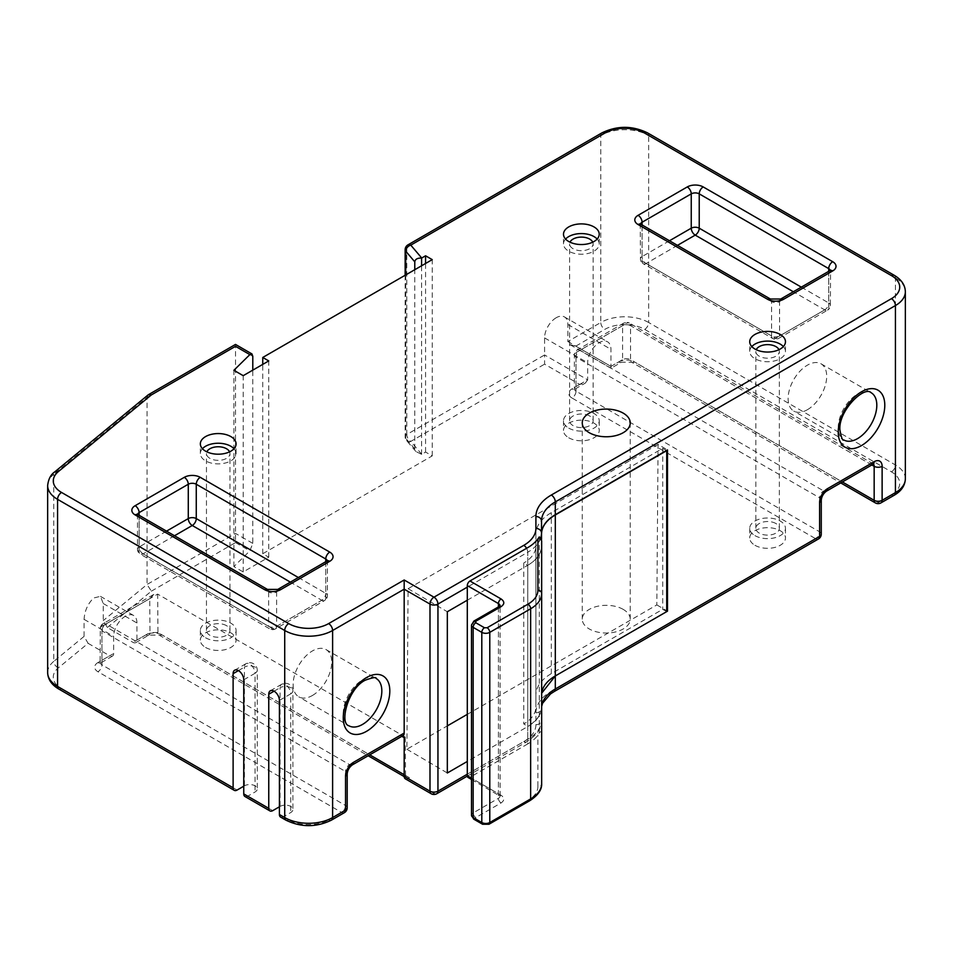 <?xml version="1.0" encoding="UTF-8"?>
<svg xmlns="http://www.w3.org/2000/svg" width="953" height="953" viewBox="0 0 953 953"><rect width="100%" height="100%" fill="white"/><g stroke="black" fill="none" stroke-linecap="round" stroke-linejoin="round"><path stroke-width="0.71" stroke-dasharray="4.76 3.57" d="M539.303 536.908L539.303 732.762L537.897 735.192A47.042 27.16 180 0 1 527.748 743.924L527.748 547.618M539.303 732.762L541.661 730.963L541.661 540.804M541.53 707.055L541.53 546.081A47.031 27.149 0 0 1 539.303 554.348A47.042 27.16 180 0 1 527.759 565.284L527.759 726.257A47.042 27.16 0 0 0 539.303 715.322A47.031 27.149 180 0 0 541.53 707.055L541.53 695.142A47.031 27.149 180 0 1 541.661 693.165M541.661 730.963L541.661 783.58A3.764 3.073 180 0 1 537.897 786.654L537.897 735.192M666.719 611.623L662.728 609.324L551.31 673.64A52.677 30.413 0 0 0 535.884 695.142L535.884 707.055A41.384 23.896 180 0 1 523.769 723.958L527.759 726.257M467.292 600.211L527.759 565.308L523.769 562.973L523.769 723.958M666.469 450.507L662.728 448.351L551.31 512.666A52.677 30.413 0 0 0 535.884 534.168L535.884 546.081A41.384 23.896 180 0 1 523.769 562.973M541.53 546.081L541.53 521.124M527.748 743.924L469.96 777.291A3.764 2.168 -60 0 1 468.078 777.481M535.884 546.081L535.884 707.055M535.884 534.168L535.884 695.142L535.884 534.168M662.728 448.351L662.728 609.324M610.944 366.393L575.826 346.118L570.192 344.772L567.857 341.519L610.944 366.393L622.595 359.662A5.635 3.252 60 0 1 621.427 362.247A5.635 3.252 60 0 1 618.616 361.961L610.944 366.393C610.944 368.871 610.944 368.871 610.944 366.393C610.944 368.871 610.944 368.871 610.944 366.393L610.944 349.334A16.463 9.506 120 0 0 607.537 341.793A16.463 9.506 120 0 0 599.306 342.603A16.463 9.506 120 0 0 587.667 362.771L587.667 379.83L544.58 354.957L544.58 364.153L579.71 384.428L585.333 383.082L587.667 379.83L576.017 386.561L576.017 352.562L622.595 325.676A5.635 3.252 180 0 1 630.552 325.676L630.552 359.662L842.392 481.968M556.218 317.73A16.463 9.506 120 0 0 544.58 337.898L544.58 354.957L406.8 434.508L406.8 247.435L600.795 135.433L600.795 322.507L567.857 341.519L567.857 324.461A16.463 9.506 120 0 0 564.45 316.92A16.463 9.506 120 0 0 556.218 317.73M237.094 790.061L61.552 688.721A28.233 16.296 180 0 1 58.383 667.839L88.117 643.335L84.067 636.401L84.067 619.343C84.674 610.73 87.879 603.618 93.656 597.996L100.434 596.34L103.246 603.523L103.246 620.594L107.284 627.515L132.967 642.346A5.635 3.252 -120 0 0 135.779 642.632A5.635 3.252 -120 0 0 136.946 640.047L136.946 622.988A16.463 9.506 120 0 0 133.539 615.447A16.463 9.506 120 0 0 125.308 616.269A16.463 9.506 120 0 0 113.669 636.425L113.669 653.484A5.635 3.252 60 0 1 112.502 656.069A5.635 3.252 60 0 1 109.69 655.783L97.956 662.561A5.635 3.252 -120 0 0 100.78 662.835A5.635 3.252 -120 0 0 101.947 660.262L113.669 653.484M279.408 806.798L280.063 806.417A7.529 4.348 180 0 1 290.713 806.417A7.529 4.348 180 0 1 292.916 809.49A7.529 4.348 180 0 1 290.713 812.564L283.386 816.792A5.635 3.252 -60 0 1 280.563 817.066M243.754 786.213L244.421 785.832A7.529 4.348 180 0 1 255.059 785.832A7.529 4.348 180 0 1 257.262 788.905A7.529 4.348 180 0 1 255.059 791.979L247.732 796.208A5.635 3.252 -60 0 1 244.921 796.482M807.405 409.707A27.28 15.748 120 0 0 825.227 385.667A27.28 15.748 120 0 0 821.045 363.808A27.28 15.748 120 0 0 807.405 365.166A27.28 15.748 120 0 0 789.584 389.205A27.28 15.748 120 0 0 793.766 411.065A27.28 15.748 120 0 0 807.405 409.707M312.429 695.476A27.28 15.748 120 0 0 330.25 671.448A27.28 15.748 120 0 0 326.069 649.589A27.28 15.748 120 0 0 312.429 650.935A27.28 15.748 120 0 0 294.608 674.974A27.28 15.748 120 0 0 298.789 696.834A27.28 15.748 120 0 0 312.429 695.476M623.202 609.384A23.98 13.842 0 0 0 597.066 606.382A23.98 13.842 0 0 0 582.259 619.176A23.98 13.842 0 0 0 589.276 628.968A23.98 13.842 0 0 0 615.424 631.97A23.98 13.842 0 0 0 630.231 619.176A23.98 13.842 0 0 0 623.202 609.384M568.727 437.772A17.869 10.316 0 0 0 588.204 440.012A17.869 10.316 0 0 0 599.234 430.482A17.869 10.316 0 0 0 594.005 423.18A17.869 10.316 0 0 0 574.528 420.952A17.869 10.316 0 0 0 563.497 430.482A17.869 10.316 0 0 0 568.727 437.772M568.727 428.1A17.869 10.316 0 0 0 588.204 430.339A17.869 10.316 0 0 0 599.234 420.797A17.869 10.316 0 0 0 594.005 413.507A17.869 10.316 0 0 0 574.528 411.267A17.869 10.316 0 0 0 563.497 420.797A17.869 10.316 0 0 0 568.727 428.1M754.955 545.295A17.869 10.316 0 0 0 774.432 547.534A17.869 10.316 0 0 0 785.463 538.004A17.869 10.316 0 0 0 780.233 530.702A17.869 10.316 0 0 0 760.756 528.462A17.869 10.316 0 0 0 749.725 538.004A17.869 10.316 0 0 0 754.955 545.295M754.955 535.622A17.869 10.316 0 0 0 774.432 537.849A17.869 10.316 0 0 0 785.463 528.319A17.869 10.316 0 0 0 780.233 521.029A17.869 10.316 0 0 0 760.756 518.789A17.869 10.316 0 0 0 749.725 528.319A17.869 10.316 0 0 0 754.955 535.622M205.574 647.444A17.869 10.316 0 0 0 225.051 649.672A17.869 10.316 0 0 0 236.082 640.142A17.869 10.316 0 0 0 230.852 632.852A17.869 10.316 0 0 0 211.375 630.612A17.869 10.316 0 0 0 200.344 640.142A17.869 10.316 0 0 0 205.574 647.444M205.574 637.76A17.869 10.316 0 0 0 225.051 639.999A17.869 10.316 0 0 0 236.082 630.469A17.869 10.316 0 0 0 230.852 623.167A17.869 10.316 0 0 0 211.375 620.939A17.869 10.316 0 0 0 200.344 630.469A17.869 10.316 0 0 0 205.574 637.76M229.59 451.841A11.758 6.79 180 0 1 229.971 453.557A11.758 6.79 180 0 1 222.716 459.834A11.758 6.79 180 0 1 209.898 458.357A11.758 6.79 180 0 1 206.456 453.557A11.758 6.79 180 0 1 206.837 451.841M226.528 625.668A11.758 6.79 0 0 0 213.71 624.191A11.758 6.79 0 0 0 206.456 630.469A11.758 6.79 0 0 0 209.898 635.27A11.758 6.79 0 0 0 222.716 636.735A11.758 6.79 0 0 0 229.971 630.469A11.758 6.79 0 0 0 226.528 625.668M592.742 242.169A11.758 6.79 180 0 1 593.123 243.897A11.758 6.79 180 0 1 585.869 250.162A11.758 6.79 180 0 1 573.051 248.697A11.758 6.79 180 0 1 569.608 243.897A11.758 6.79 180 0 1 569.989 242.169M589.681 415.996A11.758 6.79 0 0 0 576.863 414.531A11.758 6.79 0 0 0 569.608 420.797A11.758 6.79 0 0 0 573.051 425.598A11.758 6.79 0 0 0 585.869 427.075A11.758 6.79 0 0 0 593.123 420.797A11.758 6.79 0 0 0 589.681 415.996M778.97 349.691A11.758 6.79 180 0 1 779.351 351.419A11.758 6.79 180 0 1 772.097 357.685A11.758 6.79 180 0 1 759.279 356.219A11.758 6.79 180 0 1 755.836 351.419A11.758 6.79 180 0 1 756.217 349.691M775.909 523.519A11.758 6.79 0 0 0 763.103 522.053A11.758 6.79 0 0 0 755.836 528.319A11.758 6.79 0 0 0 759.279 533.12A11.758 6.79 0 0 0 772.097 534.597A11.758 6.79 0 0 0 779.351 528.319A11.758 6.79 0 0 0 775.909 523.519M202.429 448.72A17.869 10.316 0 0 0 200.344 453.557A17.869 10.316 0 0 0 205.574 460.859A17.869 10.316 0 0 0 225.051 463.087A17.869 10.316 0 0 0 236.082 453.557A17.869 10.316 0 0 0 233.997 448.72M565.582 239.06A17.869 10.316 0 0 0 563.497 243.897A17.869 10.316 0 0 0 568.727 251.187A17.869 10.316 0 0 0 588.204 253.427A17.869 10.316 0 0 0 599.234 243.897A17.869 10.316 0 0 0 597.15 239.06M751.81 346.57A17.869 10.316 0 0 0 749.725 351.419A17.869 10.316 0 0 0 754.955 358.709A17.869 10.316 0 0 0 774.432 360.949A17.869 10.316 0 0 0 785.463 351.419A17.869 10.316 0 0 0 783.378 346.57M404.179 774.718L405.537 775.504A5.635 3.252 120 0 0 406.705 778.041A5.635 3.252 120 0 0 409.516 777.755L408.158 778.541A5.635 3.252 -60 0 1 405.347 778.827M421.714 454.283L410.779 441.406A5.635 4.122 -40.4 0 1 406.49 440.453A5.635 4.122 -40.4 0 1 405.728 438.237L414.781 448.899L415.853 451.472L421.583 454.355L425.574 452.056L432.233 455.891L262.754 553.729L268.746 557.195L243.206 571.931L233.89 566.558L249.853 550.882L252.795 543.389L252.795 370.133M88.117 643.335L109.69 655.783M541.661 693.236L541.53 707.245C541.328 714.762 536.73 721.195 527.759 726.543L467.292 761.459M467.292 774.205L527.759 739.302A47.031 27.149 0 0 0 541.53 720.111L541.53 695.237M572.038 398.044A11.257 6.504 180 0 1 572.038 388.86A5.635 3.252 -120 0 0 574.85 389.134L574.171 389.646L574.361 388.86A5.635 3.252 180 0 0 576.017 391.159L576.017 357.161L819.616 497.8L819.616 531.798L576.017 391.159A5.635 3.252 -60 0 1 572.038 398.044L815.637 538.695L551.322 691.294A52.665 30.401 0 0 0 535.908 712.784L535.908 724.697A5.635 4.598 180 0 0 541.53 720.111L541.53 708.198A47.031 27.149 180 0 1 541.661 706.209M107.284 627.515L151.372 591.17L147.048 584.475L147.048 397.401L235.51 346.332C235.51 343.854 235.51 343.854 235.51 346.332L252.795 356.315M151.372 591.17L235.51 542.591L235.51 346.332M233.89 566.558L233.89 370.3M243.206 571.931L243.206 375.673M268.746 557.195L268.746 360.925M262.754 553.729L262.754 364.38M432.233 455.891L432.233 259.633M425.574 452.056L425.574 263.469M421.583 454.355L421.583 265.768M414.781 448.899L414.781 269.699M540.768 537.897A47.031 27.149 180 0 1 527.759 552.24L527.759 565.308C536.73 559.947 541.328 553.514 541.53 546.009L541.53 539.624M403.012 735.633A5.635 3.252 60 0 1 400.2 735.359L349.525 764.616L105.926 623.965L157.662 594.1L405.251 737.038L404.179 737.658M401.844 736.312L400.2 735.359M467.292 714.357L656.843 604.917L658.07 444.384L667.493 449.923M656.843 604.917L666.719 610.718M658.07 444.384L408.098 588.704L406.883 749.237L447.326 725.888M406.883 749.237L447.326 772.99M408.098 588.704L447.326 611.743M405.537 775.504L405.251 737.038M136.946 640.047L149.99 632.518L149.74 598.675L153.695 594.481L157.662 594.1L157.96 632.554L369.752 754.836M148.013 394.983L147.048 397.401L53.773 474.308A5.635 3.764 50.5 0 1 54.809 471.83M469.96 777.291L501.087 795.267C504.673 797.828 504.673 800.377 501.087 802.938L475.809 817.531L475.809 819.068L484.458 824.059L487.114 824.059L527.974 800.472C534.442 796.625 537.742 792.014 537.897 786.654M551.31 673.64L551.31 512.666M473.927 621.046A3.764 2.168 -120 0 0 473.153 622.762A5.647 3.264 0 0 0 471.497 625.073M471.497 815.232A5.647 3.264 180 0 1 473.153 812.921L473.153 622.762L498.419 608.169A3.764 2.168 60 0 1 499.205 606.453M501.087 802.938A3.764 2.168 60 0 1 498.419 798.34L498.419 608.169A5.647 3.264 0 0 0 500.075 605.87A5.647 3.264 0 0 0 500.075 605.751M498.419 606.906L498.419 793.73L471.497 778.184M475.809 817.531A3.764 2.168 -120 0 1 473.153 812.921L498.419 798.34A5.647 3.264 0 0 0 500.075 796.029A5.647 3.264 0 0 0 498.419 793.73A3.764 2.168 120 0 0 499.205 795.445A3.764 2.168 120 0 0 501.087 795.267M529.856 800.663A3.764 2.168 60 0 1 527.974 800.472M487.114 824.059A3.764 2.168 -120 0 0 488.996 824.25M482.575 824.25A3.764 2.168 120 0 0 484.458 824.059M475.809 819.068A3.764 2.168 -60 0 1 473.927 819.258M544.58 337.898L587.667 362.771M84.067 619.343L113.669 636.425M279.408 700.395L290.713 693.867L290.713 812.564M274.083 691.175L280.063 687.721A7.529 4.348 60 0 1 281.623 684.278A7.529 4.348 60 0 1 285.388 684.647A7.529 4.348 60 0 1 290.713 693.867A7.529 4.348 0 0 0 292.916 690.794A7.529 4.348 0 0 0 290.713 687.721A7.529 4.348 0 0 0 280.063 687.721L280.063 806.417M243.754 679.811L255.059 673.283L255.059 791.979M238.429 670.59L244.421 667.136A7.529 4.348 60 0 1 245.981 663.693A7.529 4.348 60 0 1 249.734 664.062A7.529 4.348 -120 0 1 255.059 673.283A7.529 4.348 0 0 0 257.262 670.209A7.529 4.348 0 0 0 255.059 667.136A7.529 4.348 0 0 0 244.421 667.136L244.421 785.832M326.069 649.589L376.185 678.512A27.28 15.748 120 0 0 362.545 679.87A27.28 15.748 120 0 0 344.724 703.91A27.28 15.748 120 0 0 348.905 725.769L298.789 696.834M821.045 363.808L871.161 392.743A27.28 15.748 120 0 0 857.521 394.089A27.28 15.748 120 0 0 838.235 427.504A27.28 15.748 120 0 0 843.881 439.988L793.766 411.065M535.908 724.697A41.396 23.908 180 0 1 523.781 741.601L433.972 793.444L408.158 778.541M409.516 777.755L161.939 634.817A5.635 3.252 -60 0 1 159.115 635.091L159.115 635.091A5.635 3.252 -60 0 1 157.96 632.554L149.99 632.518A5.635 3.252 60 0 1 148.823 635.091A5.635 3.252 60 0 1 146.012 634.817C151.324 632.339 156.626 632.339 161.939 634.817M146.012 634.817L132.967 642.346M235.51 542.591L249.853 550.882M405.728 274.929L405.728 438.237A5.635 3.252 180 0 1 405.144 436.808A5.635 3.252 180 0 1 406.8 434.508A5.635 3.252 60 0 0 410.779 441.406L544.58 364.153M579.71 384.428L572.038 388.86M880.953 502.886A5.635 3.252 60 0 1 878.142 502.612L634.531 361.961A5.635 3.252 -60 0 1 631.72 362.247A5.635 3.252 -60 0 1 630.552 359.662A5.635 3.252 180 0 0 622.595 359.662L622.595 325.676A5.635 3.252 60 0 1 623.762 323.091A5.635 3.252 60 0 1 626.574 323.377L870.184 464.016L823.595 490.914L579.996 350.263L626.574 323.377A5.635 3.252 120 0 1 629.385 323.091A5.635 5.635 0 0 0 623.762 323.091L577.184 349.989A5.635 3.252 -120 0 0 576.017 352.562A5.635 3.252 180 0 0 574.361 354.861L574.361 388.86A5.635 3.252 180 0 1 576.017 386.561A5.635 3.252 -120 0 1 574.85 389.134L585.333 383.082M575.826 346.118L604.774 329.393A28.221 16.296 180 0 1 644.681 329.393L891.448 471.866A28.233 16.296 180 0 1 891.448 494.917L878.142 502.612A5.635 3.252 -60 0 1 875.33 502.886M891.448 494.917A5.635 3.252 -120 0 0 894.271 495.203M272.737 810.646L247.732 796.208M344.378 812.671A5.635 3.252 60 0 1 341.567 812.397L97.956 671.746A11.257 6.504 180 0 1 97.956 662.561M347.19 807.799A5.635 3.252 180 0 0 345.546 805.499L101.947 664.86L101.947 630.862L345.546 771.501L345.546 805.499A5.635 3.252 -60 0 1 341.567 812.397L328.63 819.866A28.233 16.296 180 0 1 288.699 819.866L283.386 816.792M523.781 741.601A5.635 3.252 -120 0 0 526.592 741.887A5.635 3.252 -120 0 0 527.759 739.302L527.759 726.543M84.067 636.401L53.773 661.382L53.773 474.308A33.867 19.548 180 0 0 47.65 485.518M252.795 543.389L235.51 533.406L147.048 584.475L103.246 620.594M905.35 478.799A33.867 19.548 0 0 0 895.427 464.969L648.659 322.507L648.659 135.433L895.427 277.907A33.867 19.548 180 0 1 905.35 291.725M891.448 471.866A5.635 3.252 120 0 0 895.427 464.969L895.427 277.907A5.635 3.252 120 0 0 894.271 275.322M526.58 548.297A5.635 3.252 -120 0 1 527.759 552.24L467.292 587.143M58.383 667.839A5.635 3.764 -129.5 0 1 53.773 661.382A33.867 19.548 0 0 0 47.65 672.592M618.616 361.961A11.257 6.504 180 0 1 634.531 361.961M601.962 132.86A5.635 3.252 60 0 0 600.795 135.433A33.843 19.536 180 0 1 648.659 135.433A5.635 3.252 120 0 0 647.492 132.86M644.681 329.393A5.635 3.252 120 0 0 648.659 322.507A33.843 19.536 0 0 0 600.795 322.507A5.635 3.252 60 0 0 604.774 329.393M298.36 577.53L325.759 593.35L325.759 561.698M174.518 535.741L143.117 553.872A5.647 3.264 -60 0 1 140.305 554.146L269.794 628.909A5.647 3.264 120 0 1 268.627 626.335L139.126 551.573L139.126 517.229L268.627 591.992L268.627 626.335A5.647 3.264 0 0 0 276.608 626.335A5.647 3.264 60 0 1 275.441 628.909L324.592 600.533A5.647 3.264 60 0 0 325.759 597.96L276.608 626.335L276.608 591.992L325.759 563.616L325.759 597.96A5.647 3.264 0 0 0 327.415 595.649A5.647 3.264 0 0 0 325.759 593.35A5.647 3.264 -60 0 1 321.769 600.259L290.379 582.128M139.126 515.311L139.126 546.962L166.537 531.143M137.554 514.382A5.647 3.264 0 0 0 137.482 514.918L137.482 549.262A5.647 3.264 0 0 1 139.126 546.962A5.647 3.264 60 0 0 143.117 553.872L272.618 628.635L321.769 600.259A5.647 3.264 60 0 0 324.592 600.533A5.647 5.647 0 0 0 327.415 595.649L327.415 561.305A5.647 3.264 0 0 0 327.332 560.769M801.318 287.139L828.717 302.959L828.717 271.319M830.289 270.378A5.647 3.264 0 0 1 830.373 270.926A5.647 3.264 0 0 1 828.717 273.225L828.717 307.569L779.566 335.944L779.566 301.613L828.717 273.225A5.647 3.264 60 0 1 829.884 270.652M780.733 299.028A5.647 3.264 -120 0 0 779.566 301.613A5.647 3.264 0 0 1 771.585 301.613L771.585 335.944L642.096 261.182L642.096 226.838L771.585 301.613A5.647 3.264 120 0 0 770.417 299.028M642.096 224.932L642.096 256.571L669.494 240.752M677.476 245.362L646.086 263.493L775.575 338.255L824.726 309.88L793.337 291.749M326.927 561.031A5.647 3.264 -120 0 0 325.759 563.616A5.647 3.264 0 0 0 327.415 561.305L327.606 560.507M277.776 589.407A5.647 3.264 -120 0 0 276.608 591.992A5.647 3.264 0 0 1 268.627 591.992A5.647 3.264 120 0 0 267.459 589.407M137.959 514.644A5.647 3.264 -60 0 1 139.126 517.229A5.647 3.264 0 0 1 137.482 514.918L137.28 514.12M137.482 549.262A5.647 3.264 0 0 0 139.126 551.573A5.647 3.264 -60 0 0 140.305 554.146A5.647 5.647 0 0 1 137.482 549.262M275.441 628.909A5.647 3.264 60 0 1 272.618 628.635A5.647 3.264 120 0 1 269.794 628.909A5.647 5.647 0 0 0 275.441 628.909M640.523 223.991A5.647 3.264 0 0 0 640.44 224.539A5.647 3.264 0 0 0 642.096 226.838A5.647 3.264 120 0 0 640.928 224.265M640.237 223.741L640.44 258.882A5.647 5.647 0 0 0 643.263 263.767A5.647 3.264 -60 0 0 646.086 263.493A5.647 3.264 60 0 1 642.096 256.571A5.647 3.264 0 0 0 640.44 258.882A5.647 3.264 0 0 0 642.096 261.182A5.647 3.264 -60 0 0 643.263 263.767L772.752 338.529A5.647 3.264 -60 0 1 771.585 335.944A5.647 3.264 0 0 0 779.566 335.944A5.647 3.264 -120 0 1 778.398 338.529L827.549 310.154A5.647 3.264 60 0 1 824.726 309.88A5.647 3.264 -60 0 0 828.717 302.959A5.647 3.264 0 0 1 830.373 305.27A5.647 3.264 0 0 1 828.717 307.569A5.647 3.264 60 0 1 827.549 310.154A5.647 5.647 0 0 0 830.373 305.27L830.575 270.128M775.575 338.255A5.647 3.264 -60 0 1 772.752 338.529A5.647 5.647 0 0 0 778.398 338.529A5.647 3.264 -120 0 1 775.575 338.255M149.74 598.675L101.947 626.264L101.947 660.262A5.635 3.252 0 0 0 100.291 662.561A5.635 3.252 0 0 0 101.947 664.86A5.635 3.252 120 0 1 97.956 671.746M103.246 603.523L136.946 622.988M101.947 626.264A5.635 3.252 60 0 1 103.103 623.691A5.635 3.252 60 0 1 105.926 623.965A5.635 3.252 120 0 0 101.947 630.862A5.635 3.252 0 0 1 100.291 628.563A5.635 3.252 0 0 1 101.947 626.264M285.888 820.14A5.635 3.252 120 0 0 288.699 819.866M347.19 773.8A5.635 3.252 180 0 0 345.546 771.501A5.635 3.252 -60 0 1 349.525 764.616A5.635 3.252 -120 0 0 352.336 764.89M331.441 820.14A5.635 3.252 60 0 1 328.63 819.866M407.967 244.861A5.635 3.252 60 0 0 406.8 247.435A5.635 3.252 0 0 0 405.144 249.734M821.272 534.097A5.635 3.252 0 0 0 819.616 531.798A5.635 3.252 -60 0 1 815.637 538.695A5.635 3.252 -120 0 0 818.448 538.969M551.322 691.294A5.635 3.252 -120 0 0 554.146 691.568M535.908 712.784A5.635 4.598 180 0 0 541.53 708.198L541.661 706.459M436.784 793.73A5.635 3.252 60 0 1 433.972 793.444A5.635 3.252 120 0 1 431.161 793.73M58.729 688.995A5.635 3.252 120 0 0 61.552 688.721M871.828 464.969L630.552 325.676A5.635 3.252 120 0 0 629.385 323.091L872.996 463.742A5.635 3.252 120 0 0 870.184 464.016A5.635 3.252 60 0 0 872.996 464.29M567.857 324.461L610.944 349.334M821.272 500.099A5.635 3.252 0 0 0 819.616 497.8A5.635 3.252 120 0 1 823.595 490.914A5.635 3.252 -120 0 0 826.418 491.188M873.424 464.075A5.635 3.252 120 0 0 872.996 463.742L873.782 463.968M576.017 357.161A5.635 3.252 180 0 1 574.361 354.861A5.635 5.635 0 0 1 577.184 349.989A5.635 3.252 -120 0 1 579.996 350.263A5.635 3.252 120 0 0 576.017 357.161M471.497 779.447L500.111 796.208L500.075 605.87M270.318 690.806L281.623 684.278A7.529 7.529 0 0 1 292.916 690.794L292.916 809.49M234.664 670.221L245.981 663.693A7.529 7.529 0 0 1 257.262 670.209L257.262 788.905M582.259 619.176L582.259 422.918M599.234 420.797L599.234 430.482M785.463 528.319L785.463 538.004M236.082 630.469L236.082 640.142M206.456 630.469L206.456 453.557M569.608 420.797L569.608 243.897M755.836 528.319L755.836 351.419M200.344 453.557L200.344 443.884M563.497 243.897L563.497 234.212M749.725 351.419L749.725 341.734M785.463 351.419L785.463 341.734M599.234 243.897L599.234 234.212M236.082 453.557L236.082 443.884M779.351 528.319L779.351 351.419M593.123 420.797L593.123 243.897M229.971 630.469L229.971 453.557M200.344 630.469L200.344 640.142M749.725 528.319L749.725 538.004M563.497 420.797L563.497 430.482M630.231 619.176L630.231 422.918M100.434 596.34L133.539 615.447M135.779 642.632L148.823 635.091L159.115 635.091L368.144 755.765M404.191 776.588L406.705 778.041M112.502 656.069L100.089 663.359L100.291 628.563A5.635 5.635 0 0 1 103.103 623.691L153.695 594.481M415.853 451.472L406.49 440.453A5.635 5.635 0 0 1 405.144 436.808L405.144 275.262M541.53 720.111C542.031 727.711 537.051 734.977 526.592 741.887L467.315 776.099M564.45 316.92L607.537 341.793M570.192 344.772L610.944 368.299L621.427 362.247L631.72 362.247L840.737 482.921"/><path stroke-width="1.43" d="M539.303 536.908L541.661 540.804L541.661 593.421A3.764 3.073 180 0 0 537.897 590.348L537.897 538.886L539.303 536.908M469.96 580.985L501.087 598.961A3.764 2.168 120 0 0 498.419 603.571L467.292 585.595A3.764 2.168 120 0 1 469.96 580.985L527.748 547.618A47.042 27.16 0 0 0 537.897 538.886M541.661 783.58A37.62 21.716 180 0 1 530.642 798.936A3.764 2.168 60 0 1 529.856 800.663C538.052 795.326 541.983 789.632 541.661 783.58L541.661 593.421A37.62 21.716 0 0 1 530.642 608.776L489.782 632.363A3.764 2.168 -120 0 0 487.114 627.753L527.974 604.166C534.442 600.319 537.754 595.708 537.897 590.348M541.661 693.165A47.031 27.149 180 0 1 555.301 675.939L666.719 611.623L666.719 450.65L555.301 514.965A47.031 27.149 180 0 0 541.53 534.168L541.53 533.037A47.031 27.149 180 0 1 540.768 537.897M471.497 779.447L468.078 777.481A3.764 2.168 -60 0 1 467.292 775.754L467.292 585.595M623.202 413.125A23.98 13.842 0 0 0 597.066 410.124A23.98 13.842 0 0 0 582.259 422.918A23.98 13.842 0 0 0 589.276 432.71A23.98 13.842 0 0 0 615.424 435.712A23.98 13.842 0 0 0 630.231 422.918A23.98 13.842 0 0 0 623.202 413.125M206.837 451.841A11.758 6.79 180 0 1 215.14 447.005A11.758 6.79 180 0 1 226.528 448.756A11.758 6.79 180 0 1 229.59 451.841M569.989 242.169A11.758 6.79 180 0 1 578.292 237.345A11.758 6.79 180 0 1 589.681 239.096A11.758 6.79 180 0 1 592.742 242.169M756.217 349.691A11.758 6.79 180 0 1 764.52 344.867A11.758 6.79 180 0 1 775.909 346.618A11.758 6.79 180 0 1 778.97 349.691M230.852 436.581A17.869 10.316 0 0 0 211.375 434.354A17.869 10.316 0 0 0 200.344 443.884A17.869 10.316 0 0 0 205.574 451.174A17.869 10.316 0 0 0 225.051 453.414A17.869 10.316 0 0 0 236.082 443.884A17.869 10.316 0 0 0 230.852 436.581M233.997 448.72A17.869 10.316 0 0 0 230.852 446.266A17.869 10.316 0 0 0 202.429 448.72M594.005 226.921A17.869 10.316 0 0 0 574.528 224.682A17.869 10.316 0 0 0 563.497 234.212A17.869 10.316 0 0 0 568.727 241.514A17.869 10.316 0 0 0 588.204 243.754A17.869 10.316 0 0 0 599.234 234.212A17.869 10.316 0 0 0 594.005 226.921M597.15 239.06A17.869 10.316 0 0 0 594.005 236.594A17.869 10.316 0 0 0 565.582 239.06M780.233 334.443A17.869 10.316 0 0 0 760.756 332.204A17.869 10.316 0 0 0 749.725 341.734A17.869 10.316 0 0 0 754.955 349.036A17.869 10.316 0 0 0 774.432 351.264A17.869 10.316 0 0 0 785.463 341.734A17.869 10.316 0 0 0 780.233 334.443M783.378 346.57A17.869 10.316 0 0 0 780.233 344.116A17.869 10.316 0 0 0 751.81 346.57M268.758 694.249A7.529 4.348 60 0 1 270.318 690.806A7.529 4.348 60 0 1 274.083 691.175L268.758 694.249L268.758 808.347A5.635 3.252 120 0 0 269.925 810.92A5.635 3.252 120 0 0 272.737 810.646L279.408 806.798M233.116 673.664A7.529 4.348 60 0 1 234.664 670.221A7.529 4.348 60 0 1 238.429 670.59L233.116 673.664L233.116 787.762A5.635 3.252 120 0 0 234.271 790.347A5.635 3.252 120 0 0 237.094 790.061L243.754 786.213M541.53 533.99C541.733 526.473 546.331 520.04 555.301 514.691L667.493 449.923L667.493 611.171L555.301 675.939L541.661 693.236M252.795 370.133L252.795 356.315L251.937 353.92L249.853 354.611L235.51 346.332C235.51 343.854 235.51 343.854 235.51 346.332L151.372 394.911L148.311 394.768L54.809 471.83A5.635 3.764 50.5 0 1 58.383 471.58A28.233 16.296 0 0 0 61.552 492.451L288.699 623.596A28.233 16.296 0 0 0 328.63 623.596L404.179 579.984L433.972 597.186L523.781 545.342A41.396 23.908 0 0 0 535.908 528.438L535.908 516.526A52.665 30.401 180 0 1 551.322 495.024L891.448 298.658A28.233 16.296 0 0 0 891.448 275.608L644.681 133.134A28.221 16.296 0 0 0 604.774 133.134L410.779 245.135L421.714 258.013L425.574 255.785L432.233 259.633L262.754 357.47L268.746 360.925L243.206 375.673L233.89 370.3L249.853 354.611M262.754 364.38L262.754 357.47M425.574 263.469L425.574 255.785M421.714 258.013L421.583 258.096C417.462 257.929 415.198 259.18 414.781 261.837L405.728 251.163A5.635 4.122 -40.4 0 1 410.779 245.135A5.635 3.252 60 0 0 407.967 244.861A5.635 5.635 0 0 0 405.144 249.734A5.635 3.252 0 0 0 405.728 251.163L405.728 274.929M421.583 265.768L421.583 258.096M414.781 269.699L414.781 261.837M467.292 761.459L447.326 772.99L447.326 611.743L467.292 600.211M404.179 776.242L429.994 791.157A5.635 3.252 120 0 0 431.161 793.73L405.347 778.827A5.635 3.252 -60 0 1 404.179 776.242L404.179 737.658L401.844 736.312M404.179 733.06A5.635 3.252 60 0 1 403.012 735.633L352.336 764.89A5.635 3.252 -120 0 0 353.503 762.317L404.179 733.06L404.179 579.984M238.429 670.59A7.529 4.348 60 0 1 243.754 679.811L243.754 793.909L268.758 808.347M274.083 691.175A7.529 4.348 60 0 1 279.408 700.395L279.408 814.493L284.721 817.567L284.721 630.493L57.573 499.348A33.867 19.548 180 0 1 47.65 485.518L47.65 672.592A33.867 19.548 0 0 0 57.573 686.422L57.573 499.348A5.635 3.252 -60 0 1 61.552 492.451M666.719 610.718L667.493 611.171M447.326 725.888L467.292 714.357M269.925 810.92L244.921 796.482A5.635 3.252 -60 0 1 243.754 793.909M467.292 587.143L437.951 604.083L437.951 791.157A5.635 3.252 0 0 1 429.994 791.157L429.994 604.083L404.179 589.18L332.609 630.493L332.609 817.567A33.867 19.548 0 0 1 284.721 817.567A5.635 3.252 120 0 0 285.888 820.14L280.563 817.066A5.635 3.252 -60 0 1 279.408 814.493M842.392 481.968L874.163 500.313L874.163 466.315A5.635 3.252 0 0 0 882.121 466.315L882.121 500.313L895.427 492.618A33.867 19.548 0 0 0 905.35 478.799L905.35 291.725A33.867 19.548 180 0 1 895.427 305.556L555.301 501.921A47.031 27.149 0 0 0 541.53 521.124L541.53 533.037A5.635 4.598 180 0 0 535.908 528.438M501.087 598.961C504.685 601.522 504.685 604.083 501.087 606.644L475.809 621.225L475.809 622.762L484.458 627.753L487.114 627.753M484.458 627.753A3.764 2.168 120 0 0 481.801 632.363A5.647 3.264 0 0 0 489.782 632.363L489.782 822.522A5.647 3.264 180 0 1 481.801 822.522A3.764 2.168 120 0 0 482.575 824.25L488.996 824.25A3.764 2.168 -120 0 0 489.782 822.522L530.642 798.936L530.642 608.776A3.764 2.168 60 0 0 527.974 604.166M541.661 706.209A47.031 27.149 180 0 1 555.301 688.995L555.301 514.965M475.809 621.225A3.764 2.168 -120 0 0 473.927 621.046L471.497 625.073A5.647 3.264 0 0 0 473.153 627.372A3.764 2.168 -60 0 1 475.809 622.762M473.153 627.372L481.801 632.363L481.801 822.522L473.153 817.531A5.647 3.264 180 0 1 471.497 815.232L473.927 819.258A3.764 2.168 -60 0 1 473.153 817.531L473.153 627.372M473.927 621.046L499.205 606.453A3.764 2.168 60 0 1 501.087 606.644M500.075 605.751A5.647 3.264 0 0 0 498.419 603.571L498.419 606.906M471.497 778.184L467.292 775.754M348.905 725.769A27.28 15.748 120 0 0 362.545 724.411A27.28 15.748 120 0 0 380.366 700.372A27.28 15.748 120 0 0 376.185 678.512C376.459 676.904 372.861 677.452 365.368 680.144C348.059 688.376 339.161 723.541 348.905 725.769M366.536 731.32A32.926 19.012 -60 0 1 343.259 717.883A32.926 19.012 -60 0 1 366.536 677.559A32.926 19.012 -60 0 1 389.813 691.008A32.926 19.012 -60 0 1 366.536 731.32M876.808 405.228A27.28 15.748 120 0 0 871.161 392.743C864.359 385.417 838.366 410.707 839.891 429.803C841.285 437.63 842.619 441.025 843.881 439.988A27.28 15.748 120 0 0 857.521 438.642A27.28 15.748 120 0 0 876.808 405.228M838.235 432.114A32.926 19.012 -60 0 1 861.512 391.79A32.926 19.012 -60 0 1 884.789 405.228A32.926 19.012 -60 0 1 861.512 445.551A32.926 19.012 -60 0 1 838.235 432.114M840.737 482.921L875.33 502.886A5.635 3.252 -60 0 1 874.163 500.313A5.635 3.252 0 0 0 882.121 500.313A5.635 3.252 60 0 1 880.953 502.886L894.271 495.203A5.635 3.252 -120 0 0 895.427 492.618L895.427 305.556A5.635 3.252 -120 0 0 891.448 298.658M555.301 688.995L819.616 536.396L819.616 502.398A5.635 3.252 0 0 0 821.272 500.099L821.272 534.097A5.635 3.252 0 0 1 819.616 536.396A5.635 3.252 -120 0 1 818.448 538.969L554.146 691.568A5.635 3.252 -120 0 0 555.301 688.995M827.585 488.615L874.163 461.717A5.635 3.252 60 0 1 872.996 464.29L826.418 491.188A5.635 3.252 -120 0 0 827.585 488.615A11.257 6.504 120 0 0 819.616 502.398M882.121 466.315A11.257 6.504 120 0 0 874.163 461.717M555.301 514.691L555.301 501.921A5.635 3.252 -120 0 0 551.322 495.024M535.908 516.526A5.635 4.598 180 0 1 541.53 521.124L541.53 539.624M467.315 776.099L436.784 793.73A5.635 3.252 60 0 0 437.951 791.157L467.292 774.205M285.888 820.14C301.077 827.478 316.265 827.478 331.441 820.14A5.635 3.252 60 0 0 332.609 817.567L345.546 810.098L345.546 776.099A11.257 6.504 120 0 1 353.503 762.317M328.63 623.596A5.635 3.252 -120 0 1 332.609 630.493A33.867 19.548 180 0 1 284.721 630.493A5.635 3.252 -60 0 1 288.699 623.596M234.271 790.347L58.729 688.995A5.635 3.252 120 0 1 57.573 686.422L233.116 787.762M264.636 589.681A11.293 6.516 0 0 0 280.599 589.681A5.647 3.264 -120 0 0 277.776 589.407L267.459 589.407A5.647 3.264 120 0 0 264.636 589.681L135.135 514.918A5.647 3.264 -60 0 1 137.959 514.644L137.28 514.12L137.482 514.918M166.537 531.143L188.277 518.587L188.277 484.243L139.126 512.619A5.647 3.264 -120 0 0 135.135 505.709A11.293 6.516 0 0 0 135.135 514.918M135.135 505.709L184.286 477.334A11.293 6.516 0 0 1 200.249 477.334L329.75 552.097A5.647 3.264 120 0 0 325.759 559.006L196.258 484.243L196.258 518.587L298.36 577.53M280.599 589.681L329.75 561.305A11.293 6.516 0 0 0 329.75 552.097M767.594 299.302A11.293 6.516 0 0 0 783.557 299.302A5.647 3.264 -120 0 0 780.733 299.028L770.417 299.028A5.647 3.264 120 0 0 767.594 299.302L638.105 224.539A11.293 6.516 0 0 1 638.105 215.318L687.256 186.943A5.647 3.264 60 0 1 691.247 193.864L642.096 222.24L642.096 224.932M830.373 270.926L830.575 270.128L829.884 270.652A5.647 3.264 60 0 1 832.708 270.926A11.293 6.516 0 0 0 832.708 261.706L703.219 186.943A11.293 6.516 0 0 0 687.256 186.943M832.708 270.926L783.557 299.302M151.372 394.911L58.383 471.58M325.759 561.698L325.759 559.006A5.647 3.264 0 0 1 327.332 560.769M137.554 514.382A5.647 3.264 0 0 1 139.126 512.619L139.126 515.311M290.379 582.128L192.268 525.496L174.518 535.741M828.717 271.319L828.717 268.627L699.228 193.864L699.228 228.196L801.318 287.139M669.494 240.752L691.247 228.196L691.247 193.864A5.647 3.264 0 0 1 699.228 193.864A5.647 3.264 120 0 1 703.219 186.943M793.337 291.749L695.237 235.117L677.476 245.362M184.286 477.334A5.647 3.264 -120 0 1 188.277 484.243A5.647 3.264 0 0 1 196.258 484.243A5.647 3.264 -60 0 1 200.249 477.334M329.75 561.305A5.647 3.264 -120 0 0 326.927 561.031L277.776 589.407M196.258 518.587A5.647 3.264 0 0 0 188.277 518.587A5.647 3.264 60 0 0 192.268 525.496A5.647 3.264 120 0 0 196.258 518.587M640.523 223.991A5.647 3.264 0 0 1 642.096 222.24A5.647 3.264 -120 0 0 638.105 215.318M770.417 299.028L640.928 224.265A5.647 3.264 120 0 0 638.105 224.539M691.247 228.196A5.647 3.264 -120 0 0 695.237 235.117A5.647 3.264 -60 0 0 699.228 228.196A5.647 3.264 0 0 0 691.247 228.196M832.708 261.706A5.647 3.264 120 0 0 828.717 268.627A5.647 3.264 0 0 1 830.289 270.378M369.752 754.836L404.179 774.718M352.336 764.89C349.346 767.129 347.631 770.095 347.19 773.8A5.635 3.252 180 0 1 345.546 776.099M347.19 773.8L347.19 807.799A5.635 3.252 180 0 1 345.546 810.098A5.635 3.252 60 0 1 344.378 812.671L331.441 820.14M407.967 244.861L601.962 132.86A5.635 3.252 60 0 1 604.774 133.134M601.962 132.86C617.139 125.522 632.315 125.522 647.492 132.86A5.635 3.252 120 0 0 644.681 133.134M647.492 132.86L894.271 275.322A5.635 3.252 120 0 0 891.448 275.608M526.58 548.297A5.635 3.252 -120 0 0 523.781 545.342M437.951 604.083A5.635 3.252 -120 0 0 433.972 597.186A5.635 3.252 -60 0 0 429.994 604.083A5.635 3.252 0 0 0 437.951 604.083M873.424 464.075A5.635 3.252 120 0 1 874.163 466.315L871.828 464.969M500.075 605.87L499.205 606.453M488.996 824.25L529.856 800.663M473.927 819.258L482.575 824.25M471.497 625.073L471.497 815.232M327.415 561.305L327.606 560.507L326.927 561.031M267.459 589.407L137.959 514.644M640.928 224.265L640.237 223.741L640.44 224.539M829.884 270.652L780.733 299.028M368.144 755.765L404.191 776.588M344.378 812.671A5.635 5.635 0 0 0 347.19 807.799M405.144 275.262L405.144 249.734M905.35 478.799C905.088 485.553 901.395 491.021 894.271 495.203M894.271 275.322C901.467 279.61 905.159 285.078 905.35 291.725M554.146 691.568L550.536 693.915L542.567 703.243L541.661 706.459M251.937 353.92L235.51 344.426L148.311 394.768M54.809 471.83C50.819 474.499 48.436 479.061 47.65 485.518M58.729 688.995C51.581 684.79 47.888 679.322 47.65 672.592M431.161 793.73A5.635 5.635 0 0 0 436.784 793.73M875.33 502.886A5.635 5.635 0 0 0 880.953 502.886M818.448 538.969A5.635 5.635 0 0 0 821.272 534.097M872.996 464.29L873.782 463.968L872.996 463.742M821.272 500.099C821.712 496.394 823.428 493.416 826.418 491.188"/></g></svg>
